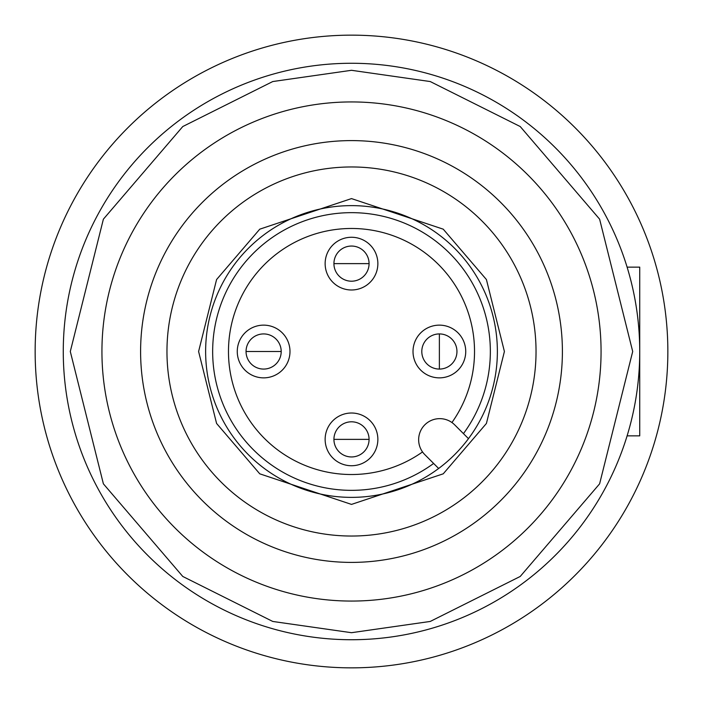 <?xml version="1.0" encoding="UTF-8"?>
<svg xmlns="http://www.w3.org/2000/svg" width="703" height="703" viewBox="0 0 703 703"><rect width="100%" height="100%" fill="white"/><g stroke="black" fill="none" stroke-linecap="round" stroke-linejoin="round"><path stroke-width="1.05" d="M667.85 351.5A316.35 316.35 0 0 1 351.5 667.85A316.35 316.35 0 0 1 35.15 351.5A316.35 316.35 0 0 1 351.5 35.15A316.35 316.35 0 0 1 667.85 351.5M351.5 456.95A17.575 17.575 0 0 1 333.925 439.375A17.575 17.575 0 0 1 351.5 421.8A17.575 17.575 0 0 1 369.075 439.375A17.575 17.575 0 0 1 351.5 456.95M263.625 369.075A17.575 17.575 0 0 1 246.05 351.5A17.575 17.575 0 0 1 263.625 333.925A17.575 17.575 0 0 1 281.2 351.5A17.575 17.575 0 0 1 263.625 369.075M421.8 351.5A17.575 17.575 0 0 1 439.375 333.925A17.575 17.575 0 0 1 456.95 351.5A17.575 17.575 0 0 1 439.375 369.075A17.575 17.575 0 0 1 421.8 351.5M351.5 281.2A17.575 17.575 0 0 1 333.925 263.625A17.575 17.575 0 0 1 351.5 246.05A17.575 17.575 0 0 1 369.075 263.625A17.575 17.575 0 0 1 351.5 281.2M474.525 351.5A123.025 123.025 0 0 1 451.941 422.538A123.025 123.025 0 0 0 351.5 228.475A123.025 123.025 0 0 0 228.475 351.5A123.025 123.025 0 0 0 422.538 451.941A123.025 123.025 0 0 1 228.475 351.5A123.025 123.025 0 0 1 351.5 228.475A123.025 123.025 0 0 1 474.525 351.5M377.863 439.375A26.363 26.363 0 0 1 351.5 465.738A26.363 26.363 0 0 1 325.137 439.375A26.363 26.363 0 0 1 351.5 413.012A26.363 26.363 0 0 1 377.863 439.375M289.988 351.5A26.363 26.363 0 0 1 263.625 377.863A26.363 26.363 0 0 1 237.263 351.5A26.363 26.363 0 0 1 263.625 325.137A26.363 26.363 0 0 1 289.988 351.5M465.738 351.5A26.363 26.363 0 0 1 439.375 377.863A26.363 26.363 0 0 1 413.012 351.5A26.363 26.363 0 0 1 439.375 325.137A26.363 26.363 0 0 1 465.738 351.5M377.863 263.625A26.363 26.363 0 0 1 351.5 289.988A26.363 26.363 0 0 1 325.137 263.625A26.363 26.363 0 0 1 351.5 237.263A26.363 26.363 0 0 1 377.863 263.625M351.5 497.373A145.873 145.873 0 0 1 205.627 351.5A145.873 145.873 0 0 1 351.5 205.627A145.873 145.873 0 0 1 497.373 351.5A145.873 145.873 0 0 1 351.5 497.373M351.5 101.935A249.565 249.565 0 0 0 101.935 351.5A249.565 249.565 0 0 0 351.5 601.065A249.565 249.565 0 0 0 601.065 351.5A249.565 249.565 0 0 0 351.5 101.935A249.565 249.565 0 0 1 601.065 351.5A249.565 249.565 0 0 1 351.5 601.065M351.5 63.27A288.23 288.23 0 0 0 63.27 351.5A288.23 288.23 0 0 0 351.5 639.73A288.23 288.23 0 0 0 639.73 351.5A288.23 288.23 0 0 0 351.5 63.27A288.23 288.23 0 0 1 639.73 351.5A288.23 288.23 0 0 1 351.5 639.73M351.5 140.6A210.9 210.9 0 0 1 562.4 351.5A210.9 210.9 0 0 1 351.5 562.4A210.9 210.9 0 0 1 140.6 351.5A210.9 210.9 0 0 1 351.5 140.6M351.5 166.963A184.537 184.537 0 0 1 536.038 351.5A184.537 184.537 0 0 1 351.5 536.038A184.537 184.537 0 0 1 166.963 351.5A184.537 184.537 0 0 1 351.5 166.963M463.453 433.628A138.843 138.843 0 0 0 351.5 212.657A138.843 138.843 0 0 0 212.657 351.5A138.843 138.843 0 0 0 433.628 463.453M424.823 454.648A21.09 21.09 0 0 1 439.735 418.645A21.09 21.09 0 0 1 454.648 424.823L468.479 438.654A145.873 145.873 0 0 1 438.654 468.479L424.823 454.648M627.111 435.86L639.73 435.86L639.73 267.14L627.111 267.14M351.5 439.375L369.075 439.375A17.575 17.575 0 0 0 351.5 421.8A17.575 17.575 0 0 0 333.925 439.375L351.5 439.375M263.625 351.5L281.2 351.5A17.575 17.575 0 0 0 263.625 333.925A17.575 17.575 0 0 0 246.05 351.5L263.625 351.5M439.375 351.5L439.375 369.075A17.575 17.575 0 0 0 456.95 351.5A17.575 17.575 0 0 0 439.375 333.925L439.375 351.5M351.5 263.625L369.075 263.625A17.575 17.575 0 0 0 351.5 246.05A17.575 17.575 0 0 0 333.925 263.625L351.5 263.625M351.5 198.597L259.759 229.178L216.586 279.548L198.597 351.5L216.586 423.452L259.759 473.822L351.5 504.403L443.241 473.822L486.414 423.452L504.403 351.5L486.414 279.548L443.241 229.178L351.5 198.597M351.5 632.7L272.764 621.452L182.78 576.46L103.385 483.831L70.3 351.5L103.385 219.169L182.78 126.54L272.764 81.548L351.5 70.3L430.236 81.548L520.22 126.54L599.615 219.169L632.7 351.5L599.615 483.831L520.22 576.46L430.236 621.452L351.5 632.7"/></g></svg>

